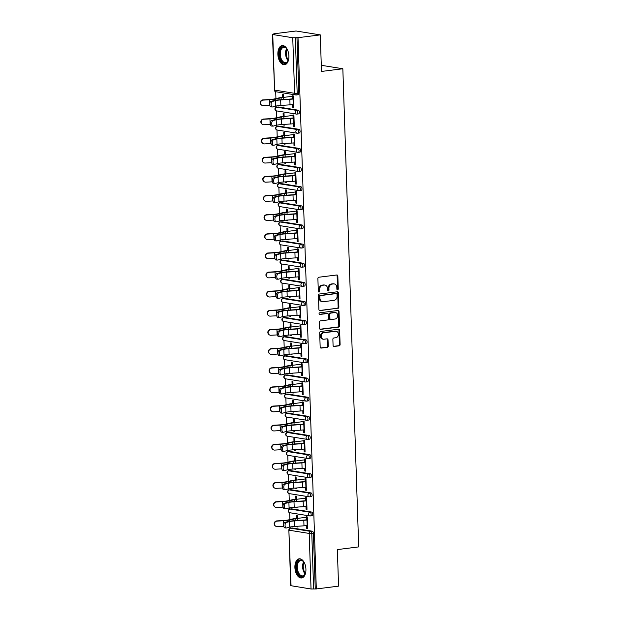 <?xml version="1.0" encoding="UTF-8"?>
<svg xmlns="http://www.w3.org/2000/svg" width="620" height="620" viewBox="0 0 620 620"><rect width="100%" height="100%" fill="white"/><g stroke="black" fill="none" stroke-linecap="round" stroke-linejoin="round"><path stroke-width="0.93" d="M337.59 289.78A0.853 0.698 99.1 0 0 338.264 288.85L337.838 276.055A1.217 0.992 99.1 0 0 336.8 274.978L318.843 277.233A1.217 0.992 99.1 0 0 317.889 278.566L318.308 291.353A0.853 0.698 99.1 0 0 319.703 291.183L319.649 289.524A3.89 3.177 99.1 0 1 322.718 285.27L324.214 285.084A3.89 3.177 99.1 0 1 324.958 285.091A3.89 3.177 99.1 0 1 327.531 288.533L327.585 290.191A0.853 0.698 99.1 0 0 328.988 290.013L328.925 288.362A3.89 3.177 99.1 0 1 331.995 284.107L333.49 283.913A3.89 3.177 99.1 0 1 334.234 283.929A3.89 3.177 99.1 0 1 336.807 287.37L336.862 289.021A0.853 0.698 99.1 0 0 337.59 289.78M337.094 289.602A0.853 0.698 99.1 0 0 337.551 288.734L337.133 275.939A1.217 0.992 99.1 0 0 336.652 274.993M318.541 291.935A0.853 0.698 99.1 0 0 318.998 291.067L318.944 289.416L319.649 289.524M327.817 290.764A0.853 0.698 99.1 0 0 328.274 289.904L328.22 288.246L328.925 288.362M305.923 569.269A9.657 5.433 -97.2 0 0 299.204 558.798A9.657 5.433 -97.2 0 0 294.895 567.501A9.657 5.433 -97.2 0 0 301.615 577.972A9.657 5.433 -97.2 0 0 305.923 569.269M288.897 56.032A9.657 5.433 -97.2 0 0 282.178 45.57A9.657 5.433 -97.2 0 0 277.869 54.265A9.657 5.433 -97.2 0 0 284.588 64.736A9.657 5.433 -97.2 0 0 288.897 56.032M333.072 345.387A1.217 0.992 99.1 0 0 334.11 346.471L339.148 345.836A1.217 0.992 99.1 0 0 340.109 344.503L339.636 330.297A1.217 0.992 99.1 0 0 338.597 329.22L320.641 331.475A1.217 0.992 99.1 0 0 319.688 332.808L320.16 347.014A1.217 0.992 99.1 0 0 321.191 348.091L327.283 347.324A1.217 0.992 99.1 0 0 328.236 345.999L328.034 339.915A1.217 0.992 99.1 0 0 326.996 338.838L323.981 339.217A3.255 2.651 99.1 0 1 323.361 339.21A3.255 2.651 99.1 0 1 321.214 335.955A3.255 2.651 99.1 0 1 323.764 332.777L335.591 331.289A3.255 2.651 99.1 0 1 336.211 331.297A3.255 2.651 99.1 0 1 338.357 334.552A3.255 2.651 99.1 0 1 335.8 337.729L333.831 337.978A1.217 0.992 99.1 0 0 332.87 339.31L333.072 345.387M272.754 34.534L274.598 90.102L294.593 93.31L292.749 37.743L272.754 34.534L274.846 33.968L273.784 33.798L296.042 31L320.276 34.883L321.493 71.44L342.837 68.75L358.693 546.902L337.35 549.591L338.567 586.14L316.308 588.946L298.019 37.681L295.337 37.719L297.181 93.287L298.809 93.078L296.964 37.51M320.276 34.883L298.019 37.681M337.908 308.388A1.217 0.992 99.1 0 0 338.869 307.055L338.396 292.849A1.217 0.992 99.1 0 0 337.358 291.772L319.401 294.027A1.217 0.992 99.1 0 0 318.44 295.36L318.913 309.566A1.217 0.992 99.1 0 0 319.951 310.643L337.203 308.272A1.217 0.992 99.1 0 0 338.156 306.947L337.691 292.741A1.217 0.992 99.1 0 0 337.21 291.788M339.016 311.573L339.489 325.779A1.217 0.992 99.1 0 1 338.528 327.112L320.571 329.367A1.217 0.992 99.1 0 1 319.533 328.29L319.331 322.214A1.217 0.992 99.1 0 1 320.292 320.881L327.577 319.966A1.217 0.992 99.1 0 0 328.53 318.634L328.399 314.603A1.217 0.992 99.1 0 0 327.36 313.526L319.781 314.479A0.853 0.698 99.1 0 1 319.726 312.79L337.978 310.496A1.217 0.992 99.1 0 1 339.016 311.573L338.311 311.457L338.784 325.671L339.489 325.779M342.837 68.75L321.284 65.302M292.749 37.743L295.337 37.719M316.308 588.946L311.038 589L290.71 585.668L288.866 530.1L291.044 585.799M290.183 528.255L290.144 527.015M289.897 519.576L289.672 512.709M289.548 509.121L289.509 507.881M289.261 500.441L289.036 493.574M288.92 489.986L288.874 488.746M288.626 481.306L288.401 474.439M288.285 470.851L288.238 469.611M287.998 462.171L287.765 455.305M287.649 451.716L287.603 450.476M287.362 443.029L287.13 436.17M287.013 432.582L286.975 431.342M286.727 423.894L286.494 417.035M286.378 413.439L286.339 412.199M286.091 404.759L285.859 397.893M285.743 394.304L285.704 393.065M285.456 385.625L285.223 378.758M285.107 375.17L285.068 373.93M284.82 366.49L284.596 359.623M284.471 356.035L284.433 354.795M284.185 347.355L283.96 340.488M283.836 336.9L283.797 335.66M283.549 328.22L283.325 321.354M283.201 317.765L283.162 316.526M282.914 309.078L282.689 302.219M282.565 298.631L282.526 297.391M282.278 289.943L282.053 283.084M281.937 279.488L281.891 278.248M281.643 270.808L281.418 263.942M281.302 260.353L281.255 259.113M281.015 251.674L280.783 244.807M280.666 241.219L280.62 239.979M280.38 232.539L280.147 225.672M280.031 222.084L279.992 220.844M279.744 213.404L279.512 206.537M279.395 202.949L279.356 201.709M279.108 194.269L278.876 187.403M278.76 183.815L278.721 182.575M278.473 175.127L278.24 168.268M278.124 164.68L278.086 163.44M277.838 155.992L277.613 149.133M277.489 145.537L277.45 144.297M277.202 136.857L276.977 129.991M276.853 126.403L276.815 125.163M276.567 117.723L276.342 110.856M276.218 107.268L276.179 106.028M275.931 98.588L275.706 91.721M282.565 97.263L282.464 94.186L283.387 94.333L283.487 97.41M292.469 99.084L292.361 95.767L293.276 95.914L293.663 107.57L292.741 107.423L293.655 107.307M282.836 105.315L282.852 105.834L283.758 105.725M282.852 105.834L283.766 105.981L283.743 105.253M292.648 104.602L292.741 107.423M291.315 508.896A1.86 1.046 82.8 0 1 291.478 508.85A1.86 1.046 82.8 0 1 291.648 508.857L311.651 512.058A1.86 1.046 82.8 0 1 312.774 514.073A1.86 1.046 82.8 0 1 311.945 515.747A1.86 1.046 82.8 0 1 311.775 515.739M291.95 528.031A1.86 1.046 82.8 0 1 292.113 527.992A1.86 1.046 82.8 0 1 292.284 527.992L312.286 531.193A1.86 1.046 82.8 0 1 313.402 533.208L311.783 533.409L313.619 588.977M315.247 588.775L313.402 533.208M298.809 93.078A1.86 1.046 82.8 0 1 297.98 94.752A1.86 1.046 82.8 0 1 297.809 94.752M296.166 507.168L296.182 507.687L297.104 507.834L297.073 507.106M296.817 499.263L296.716 496.186L295.794 496.039L295.895 499.115M305.8 500.937L305.691 497.62L306.606 497.767L306.993 509.423L306.079 509.276L306.985 509.16M305.978 506.455L306.079 509.276M290.044 470.627A1.86 1.046 82.8 0 1 290.214 470.58A1.86 1.046 82.8 0 1 290.385 470.588L310.38 473.789A1.86 1.046 82.8 0 1 311.504 475.796A1.86 1.046 82.8 0 1 310.674 477.47A1.86 1.046 82.8 0 1 310.504 477.47M294.895 468.898L294.911 469.418L295.833 469.565L295.81 468.836M295.546 460.993L295.446 457.917L294.523 457.769L294.624 460.846M304.529 462.667L304.42 459.35L305.335 459.498L305.722 471.154L304.808 471.006L305.714 470.89M304.714 468.185L304.808 471.006M288.781 432.357A1.86 1.046 82.8 0 1 288.943 432.311A1.86 1.046 82.8 0 1 289.114 432.311L309.109 435.519A1.86 1.046 82.8 0 1 310.233 437.526A1.86 1.046 82.8 0 1 309.403 439.2A1.86 1.046 82.8 0 1 309.233 439.2M293.624 430.629L293.64 431.148L294.562 431.295L294.539 430.567M294.275 422.716L294.175 419.639L293.252 419.492L293.361 422.569M303.257 424.39L303.149 421.081L304.071 421.228L304.451 432.876L303.537 432.729L304.443 432.621M303.444 429.916L303.537 432.729M287.51 394.08A1.86 1.046 82.8 0 1 287.672 394.041A1.86 1.046 82.8 0 1 287.843 394.041L307.838 397.242A1.86 1.046 82.8 0 1 308.962 399.257A1.86 1.046 82.8 0 1 308.132 400.931A1.86 1.046 82.8 0 1 307.962 400.923M292.353 392.351L292.377 392.879L293.291 393.026L293.268 392.297M293.004 384.447L292.904 381.37L291.989 381.222L292.09 384.299M301.987 386.121L301.878 382.803L302.8 382.951L303.188 394.607L302.265 394.46L303.172 394.343M302.173 391.638L302.265 394.46M286.238 355.81A1.86 1.046 82.8 0 1 286.401 355.764A1.86 1.046 82.8 0 1 286.572 355.772L306.575 358.972A1.86 1.046 82.8 0 1 307.69 360.979A1.86 1.046 82.8 0 1 306.861 362.654A1.86 1.046 82.8 0 1 306.691 362.654M291.082 354.082L291.106 354.601L292.02 354.749L291.997 354.02M291.741 346.177L291.632 343.1L290.718 342.953L290.819 346.03M300.723 347.851L300.607 344.534L301.529 344.681L301.917 356.337L300.995 356.19L301.909 356.074M300.901 353.369L300.995 356.19M284.967 317.541A1.86 1.046 82.8 0 1 285.13 317.494A1.86 1.046 82.8 0 1 285.301 317.494L305.303 320.703A1.86 1.046 82.8 0 1 306.42 322.71A1.86 1.046 82.8 0 1 305.598 324.384A1.86 1.046 82.8 0 1 305.428 324.384M289.819 315.812L289.835 316.332L290.749 316.479L290.726 315.751M290.47 307.9L290.369 304.823L289.447 304.676L289.548 307.753M299.452 309.582L299.344 306.264L300.258 306.412L300.646 318.068L299.724 317.921L300.638 317.804M299.631 315.099L299.724 317.921M283.697 279.271A1.86 1.046 82.8 0 1 283.859 279.225A1.86 1.046 82.8 0 1 284.038 279.225L304.033 282.433A1.86 1.046 82.8 0 1 305.156 284.44A1.86 1.046 82.8 0 1 304.327 286.115A1.86 1.046 82.8 0 1 304.156 286.107M288.548 277.543L288.563 278.062L289.486 278.21L289.455 277.481M289.199 269.63L289.098 266.553L288.176 266.406L288.277 269.483M298.181 271.304L298.073 267.995L298.987 268.142L299.375 279.791L298.46 279.643L299.367 279.535M298.367 276.83L298.46 279.643M282.425 240.994A1.86 1.046 82.8 0 1 282.596 240.947A1.86 1.046 82.8 0 1 282.767 240.955L302.762 244.156A1.86 1.046 82.8 0 1 303.885 246.171A1.86 1.046 82.8 0 1 303.056 247.845A1.86 1.046 82.8 0 1 302.885 247.837M287.277 239.266L287.293 239.785L288.215 239.932L288.192 239.204M287.928 231.361L287.827 228.284L286.905 228.137L287.013 231.213M296.91 233.035L296.802 229.718L297.716 229.865L298.104 241.521L297.189 241.374L298.096 241.258M297.096 238.553L297.189 241.374M281.162 202.725A1.86 1.046 82.8 0 1 281.325 202.678A1.86 1.046 82.8 0 1 281.496 202.686L301.49 205.887A1.86 1.046 82.8 0 1 302.614 207.894A1.86 1.046 82.8 0 1 301.785 209.568A1.86 1.046 82.8 0 1 301.615 209.568M286.006 200.996L286.022 201.516L286.944 201.663L286.921 200.934M286.657 193.091L286.556 190.014L285.642 189.867L285.743 192.944M295.639 194.765L295.531 191.448L296.453 191.596L296.841 203.251L295.918 203.104L296.825 202.988M295.825 200.283L295.918 203.104M279.891 164.455A1.86 1.046 82.8 0 1 280.054 164.409A1.86 1.046 82.8 0 1 280.224 164.409L300.227 167.617A1.86 1.046 82.8 0 1 301.343 169.624A1.86 1.046 82.8 0 1 300.514 171.298A1.86 1.046 82.8 0 1 300.344 171.298M284.735 162.727L284.758 163.246L285.673 163.393L285.649 162.665M285.386 154.814L285.285 151.737L284.371 151.59L284.471 154.667M294.368 156.488L294.26 153.179L295.182 153.326L295.57 164.974L294.647 164.827L295.562 164.719M294.554 162.014L294.647 164.827M278.62 126.178A1.86 1.046 82.8 0 1 278.783 126.139A1.86 1.046 82.8 0 1 278.954 126.139L298.956 129.34A1.86 1.046 82.8 0 1 300.072 131.355A1.86 1.046 82.8 0 1 299.243 133.029A1.86 1.046 82.8 0 1 299.072 133.021M283.472 124.45L283.487 124.977L284.402 125.124L284.379 124.395M284.123 116.544L284.014 113.468L283.1 113.32L283.201 116.397M293.105 118.218L292.989 114.901L293.911 115.049L294.298 126.705L293.376 126.558L294.291 126.441M293.283 123.737L293.376 126.558M277.985 107.043A1.86 1.046 82.8 0 1 278.147 106.997A1.86 1.046 82.8 0 1 278.318 107.004L298.321 110.205A1.86 1.046 82.8 0 1 299.437 112.22A1.86 1.046 82.8 0 1 298.615 113.894A1.86 1.046 82.8 0 1 298.445 113.886M293.74 137.353L293.624 134.044L294.547 134.191L294.934 145.84L294.012 145.692L294.926 145.584M293.919 142.879L294.012 145.692M284.099 143.592L284.123 144.111L285.037 144.258L285.014 143.53M284.758 135.679L284.65 132.602L283.735 132.455L283.836 135.532M279.256 145.32A1.86 1.046 82.8 0 1 279.419 145.274A1.86 1.046 82.8 0 1 279.589 145.274L299.592 148.482A1.86 1.046 82.8 0 1 300.708 150.49A1.86 1.046 82.8 0 1 299.879 152.163A1.86 1.046 82.8 0 1 299.708 152.156M295.004 175.631L294.895 172.314L295.817 172.461L296.205 184.117L295.283 183.97L296.19 183.853M295.19 181.149L295.283 183.97M285.371 181.862L285.394 182.381L286.308 182.528L286.285 181.8M286.022 173.949L285.921 170.872L285.006 170.725L285.107 173.802M280.527 183.59A1.86 1.046 82.8 0 1 280.69 183.543A1.86 1.046 82.8 0 1 280.86 183.543L300.855 186.752A1.86 1.046 82.8 0 1 301.979 188.759A1.86 1.046 82.8 0 1 301.149 190.433A1.86 1.046 82.8 0 1 300.979 190.433M296.275 213.9L296.166 210.583L297.089 210.73L297.468 222.386L296.554 222.239L297.461 222.123M296.461 219.418L296.554 222.239M286.642 220.131L286.657 220.65L287.579 220.797L287.556 220.069M287.293 212.226L287.192 209.149L286.269 209.002L286.378 212.079M281.798 221.859A1.86 1.046 82.8 0 1 281.961 221.813A1.86 1.046 82.8 0 1 282.131 221.821L302.126 225.021A1.86 1.046 82.8 0 1 303.25 227.029A1.86 1.046 82.8 0 1 302.421 228.703A1.86 1.046 82.8 0 1 302.25 228.703M297.546 252.169L297.437 248.853L298.352 249L298.739 260.656L297.825 260.508L298.731 260.392M297.732 257.688L297.825 260.508M287.913 258.401L287.928 258.928L288.85 259.075L288.827 258.346M288.563 250.496L288.463 247.419L287.541 247.272L287.641 250.348M283.061 260.129A1.86 1.046 82.8 0 1 283.231 260.09A1.86 1.046 82.8 0 1 283.402 260.09L303.397 263.291A1.86 1.046 82.8 0 1 304.521 265.306A1.86 1.046 82.8 0 1 303.692 266.98A1.86 1.046 82.8 0 1 303.521 266.972M298.817 290.439L298.708 287.13L299.623 287.277L300.01 298.925L299.096 298.778L300.003 298.67M298.995 295.965L299.096 298.778M289.183 296.678L289.199 297.197L290.121 297.344L290.09 296.616M289.835 288.765L289.734 285.688L288.812 285.541L288.912 288.618M284.332 298.406A1.86 1.046 82.8 0 1 284.495 298.36A1.86 1.046 82.8 0 1 284.665 298.36L304.668 301.568A1.86 1.046 82.8 0 1 305.792 303.575A1.86 1.046 82.8 0 1 304.963 305.249A1.86 1.046 82.8 0 1 304.792 305.249M300.088 328.716L299.971 325.399L300.894 325.547L301.281 337.203L300.359 337.055L301.274 336.939M300.266 334.234L300.359 337.055M290.454 334.947L290.47 335.466L291.385 335.614L291.361 334.885M291.106 327.042L290.997 323.966L290.083 323.818L290.183 326.895M285.603 336.675A1.86 1.046 82.8 0 1 285.766 336.629A1.86 1.046 82.8 0 1 285.936 336.637L305.939 339.838A1.86 1.046 82.8 0 1 307.055 341.845A1.86 1.046 82.8 0 1 306.226 343.519A1.86 1.046 82.8 0 1 306.055 343.519M301.351 366.986L301.243 363.669L302.165 363.816L302.552 375.472L301.63 375.325L302.545 375.209M301.537 372.504L301.63 375.325M291.718 373.217L291.741 373.736L292.656 373.883L292.632 373.155M292.369 365.312L292.268 362.235L291.353 362.088L291.454 365.165M286.874 374.945A1.86 1.046 82.8 0 1 287.037 374.899A1.86 1.046 82.8 0 1 287.207 374.906L307.21 378.107A1.86 1.046 82.8 0 1 308.326 380.122A1.86 1.046 82.8 0 1 307.497 381.796A1.86 1.046 82.8 0 1 307.326 381.788M302.622 405.255L302.513 401.946L303.436 402.093L303.823 413.742L302.901 413.594L303.808 413.486M302.808 410.781L302.901 413.594M292.989 411.494L293.004 412.013L293.926 412.161L293.903 411.432M293.64 403.581L293.539 400.505L292.625 400.357L292.725 403.434M288.145 413.222A1.86 1.046 82.8 0 1 288.308 413.176A1.86 1.046 82.8 0 1 288.478 413.176L308.473 416.384A1.86 1.046 82.8 0 1 309.597 418.392A1.86 1.046 82.8 0 1 308.768 420.065A1.86 1.046 82.8 0 1 308.597 420.058M303.893 443.532L303.785 440.216L304.699 440.363L305.087 452.019L304.172 451.871L305.079 451.755M304.079 449.05L304.172 451.871M294.26 449.764L294.275 450.283L295.197 450.43L295.174 449.702M294.911 441.851L294.81 438.774L293.888 438.627L293.996 441.704M289.408 451.492A1.86 1.046 82.8 0 1 289.579 451.445A1.86 1.046 82.8 0 1 289.749 451.445L309.744 454.654A1.86 1.046 82.8 0 1 310.868 456.661A1.86 1.046 82.8 0 1 310.039 458.335A1.86 1.046 82.8 0 1 309.868 458.335M305.164 481.802L305.055 478.485L305.97 478.632L306.358 490.288L305.443 490.141L306.35 490.025M305.35 487.32L305.443 490.141M295.531 488.033L295.546 488.552L296.469 488.7L296.438 487.971M296.182 480.128L296.081 477.051L295.159 476.904L295.26 479.981M290.679 489.761A1.86 1.046 82.8 0 1 290.842 489.715A1.86 1.046 82.8 0 1 291.02 489.722L311.015 492.923A1.86 1.046 82.8 0 1 312.139 494.93A1.86 1.046 82.8 0 1 311.31 496.604A1.86 1.046 82.8 0 1 311.139 496.604M306.435 520.072L306.327 516.762L307.241 516.902L307.629 528.558L306.706 528.411L307.621 528.294M306.613 525.589L306.706 528.411M296.802 526.303L296.817 526.829L297.732 526.977L297.709 526.248M297.453 518.398L297.352 515.321L296.43 515.173L296.531 518.25M283.487 124.977L284.394 124.86M284.123 144.111L285.029 143.995M284.758 163.246L285.665 163.13M285.394 182.381L286.3 182.264M286.022 201.516L286.936 201.399M286.657 220.65L287.572 220.542M287.293 239.785L288.207 239.677M287.928 258.928L288.842 258.811M288.563 278.062L289.47 277.946M289.199 297.197L290.106 297.081M289.835 316.332L290.741 316.216M290.47 335.466L291.377 335.35M291.106 354.601L292.012 354.493M291.741 373.736L292.648 373.628M292.377 392.879L293.283 392.762M293.004 412.013L293.919 411.897M293.64 431.148L294.554 431.032M294.275 450.283L295.19 450.167M294.911 469.418L295.825 469.301M295.546 488.552L296.453 488.444M296.182 507.687L297.089 507.579M296.817 526.829L297.724 526.713M334.234 283.929L333.529 283.813A3.89 3.177 99.1 0 0 332.785 283.805L333.49 283.913M328.22 288.246A3.89 3.177 99.1 0 1 331.289 283.991L332.785 283.805M324.958 285.091L324.252 284.983A3.89 3.177 99.1 0 0 323.508 284.967L324.214 285.084M318.944 289.416A3.89 3.177 99.1 0 1 322.012 285.161L323.508 284.967M319.393 310.512L337.203 308.272M337.04 294.353A0.853 0.698 99.1 0 0 336.319 293.593L320.555 295.577A0.853 0.698 99.1 0 0 319.881 296.507L319.943 298.259A3.89 3.177 99.1 0 0 322.516 301.692A3.89 3.177 99.1 0 0 323.26 301.708L334.033 300.351A3.89 3.177 99.1 0 0 337.102 296.096L337.04 294.353M335.924 293.531A0.853 0.698 99.1 0 0 335.606 293.485L336.319 293.593M322.516 301.692L321.811 301.584A3.89 3.177 99.1 0 1 319.238 298.142L319.176 296.399A0.853 0.698 99.1 0 1 319.85 295.469L335.606 293.485M320.013 329.236L337.822 326.996A1.217 0.992 99.1 0 0 338.784 325.671M327.104 313.48A1.217 0.992 99.1 0 0 326.655 313.41L319.315 314.332M335.133 319.013A3.255 2.651 99.1 0 0 337.683 315.836A3.255 2.651 99.1 0 0 335.536 312.581A3.255 2.651 99.1 0 0 334.916 312.573L330.755 313.1A1.217 0.992 99.1 0 0 329.794 314.425L329.925 318.463A1.217 0.992 99.1 0 0 330.964 319.54L335.133 319.013M335.536 312.581L334.831 312.472A3.255 2.651 99.1 0 0 334.211 312.457L334.916 312.573M330.731 319.533L330.026 319.424A1.217 0.992 99.1 0 1 329.22 318.347L329.088 314.317A1.217 0.992 99.1 0 1 330.042 312.984L334.211 312.457M338.311 311.457A1.217 0.992 99.1 0 0 337.83 310.512M336.211 331.297L335.505 331.188A3.255 2.651 99.1 0 0 334.878 331.173L335.591 331.289M323.361 339.21L322.656 339.094A3.255 2.651 99.1 0 1 320.501 335.839A3.255 2.651 99.1 0 1 323.059 332.661L334.878 331.173M320.633 347.96L326.57 347.216A1.217 0.992 99.1 0 0 327.531 345.882L327.329 339.806A1.217 0.992 99.1 0 0 326.849 338.861M333.552 346.34L338.442 345.72A1.217 0.992 99.1 0 0 339.404 344.394L338.931 330.181A1.217 0.992 99.1 0 0 338.45 329.236M291.547 96.394L283.216 97.441A8.3 1.108 -1.9 0 0 281.131 97.79L275.745 99.006A9.905 1.325 178.1 0 1 273.257 99.425A9.905 1.325 178.1 0 1 269.312 99.766L263.136 100.115A2.79 2.72 126.3 0 0 261.586 105.121L261.307 104.919A2.79 2.72 -53.7 0 1 262.865 99.913L269.034 99.564A8.3 1.108 -1.9 0 0 272.343 99.278A8.3 1.108 -1.9 0 0 274.42 98.929L279.806 97.712A9.905 1.325 178.1 0 1 282.294 97.294L283.479 97.146M269.785 105.268A9.905 1.325 178.1 0 1 269.499 105.292L263.322 105.633A2.79 2.72 126.3 0 1 261.586 105.121M271.204 106.896A2.79 1.403 -87.4 0 1 270.979 106.919A2.79 1.403 -87.4 0 1 269.7 104.292A2.79 1.403 -87.4 0 1 271.017 101.378L272.405 101.44A2.79 1.403 92.6 0 0 271.087 104.354A2.79 1.403 92.6 0 0 272.374 106.981A2.79 1.403 92.6 0 0 272.591 106.958L275.753 106.129A8.3 1.108 178.1 0 1 278.178 105.702A8.3 1.108 178.1 0 1 280.86 105.447L290.021 104.834A9.905 1.325 -1.9 0 0 293.221 104.54L293.562 104.493M272.405 101.44L275.567 100.611A8.3 1.108 178.1 0 1 277.993 100.184A8.3 1.108 178.1 0 1 280.674 99.928L289.835 99.316A9.905 1.325 -1.9 0 0 293.035 99.014L293.376 98.975M292.462 98.828L292.113 98.867A8.3 1.108 178.1 0 1 289.439 99.123L280.279 99.735A9.905 1.325 -1.9 0 0 277.078 100.037A9.905 1.325 -1.9 0 0 274.179 100.549L271.017 101.378M288.781 58.559A8.362 4.696 82.8 0 1 288.13 60.737A8.362 4.696 82.8 0 1 282.906 62.635A8.362 4.696 82.8 0 1 279.426 54.281A8.362 4.696 82.8 0 1 281.697 47.391A8.362 4.696 82.8 0 1 286.603 48.569A8.362 4.696 82.8 0 1 287.765 50.507M286.765 48.786A7.742 4.348 -97.2 0 0 283.735 47.306A7.742 4.348 -97.2 0 0 280.287 54.281A7.742 4.348 -97.2 0 0 285.673 62.666A7.742 4.348 -97.2 0 0 288.238 60.481M282.821 45.555A9.595 5.394 -97.2 0 0 278.721 54.173A9.595 5.394 -97.2 0 0 285.216 64.589M305.807 571.795A8.362 4.696 82.8 0 1 305.156 573.965A8.362 4.696 82.8 0 1 299.072 575.073A8.362 4.696 82.8 0 1 296.957 563.479A8.362 4.696 82.8 0 1 303.366 561.495A8.362 4.696 82.8 0 1 303.622 561.798A8.362 4.696 82.8 0 1 304.792 563.743M303.792 562.014A7.742 4.348 -97.2 0 0 303.715 561.929A7.742 4.348 -97.2 0 0 300.762 560.542A7.742 4.348 -97.2 0 0 297.337 566.145A7.742 4.348 -97.2 0 0 299.739 574.507A7.742 4.348 -97.2 0 0 302.7 575.895A7.742 4.348 -97.2 0 0 305.265 573.717M299.847 558.79A9.595 5.394 -97.2 0 0 295.763 565.866A9.595 5.394 -97.2 0 0 298.755 576.073A9.595 5.394 -97.2 0 0 302.242 577.825M292.183 115.529L283.851 116.575A8.3 1.108 -1.9 0 0 281.767 116.924L276.38 118.141A9.905 1.325 178.1 0 1 273.893 118.559A9.905 1.325 178.1 0 1 269.948 118.908L263.771 119.249A2.79 2.72 126.3 0 0 262.214 124.256L261.942 124.054A2.79 2.72 -53.7 0 1 263.5 119.048L269.669 118.699A8.3 1.108 -1.9 0 0 272.978 118.412A8.3 1.108 -1.9 0 0 275.055 118.064L280.442 116.847A9.905 1.325 178.1 0 1 282.929 116.428L284.107 116.281M270.421 124.411A9.905 1.325 178.1 0 1 270.126 124.426L263.957 124.767A2.79 2.72 126.3 0 1 262.214 124.256M292.818 134.664L284.479 135.718A8.3 1.108 -1.9 0 0 282.402 136.059L277.016 137.276A9.905 1.325 178.1 0 1 274.528 137.694A9.905 1.325 178.1 0 1 270.584 138.043L264.407 138.384A2.79 2.72 126.3 0 0 262.849 143.391L262.578 143.189A2.79 2.72 -53.7 0 1 264.135 138.183L270.304 137.834A8.3 1.108 -1.9 0 0 273.606 137.547A8.3 1.108 -1.9 0 0 275.691 137.198L281.077 135.982A9.905 1.325 178.1 0 1 283.565 135.571L284.743 135.416M271.056 143.546A9.905 1.325 178.1 0 1 270.762 143.561L264.593 143.91A2.79 2.72 126.3 0 1 262.849 143.391M293.454 153.799L285.115 154.853A8.3 1.108 -1.9 0 0 283.038 155.194L277.651 156.418A9.905 1.325 178.1 0 1 275.164 156.829A9.905 1.325 178.1 0 1 271.219 157.178L265.042 157.519A2.79 2.72 126.3 0 0 263.485 162.525L263.213 162.324A2.79 2.72 -53.7 0 1 264.763 157.317L270.94 156.976A8.3 1.108 -1.9 0 0 274.242 156.682A8.3 1.108 -1.9 0 0 276.326 156.333L281.713 155.116A9.905 1.325 178.1 0 1 284.2 154.706L285.378 154.55M271.692 162.68A9.905 1.325 178.1 0 1 271.397 162.696L265.228 163.044A2.79 2.72 126.3 0 1 263.485 162.525M294.089 172.933L285.75 173.988A8.3 1.108 -1.9 0 0 283.673 174.336L278.287 175.553A9.905 1.325 178.1 0 1 275.799 175.964A9.905 1.325 178.1 0 1 271.854 176.312L265.678 176.661A2.79 2.72 126.3 0 0 264.12 181.668L263.841 181.458A2.79 2.72 -53.7 0 1 265.399 176.452L271.576 176.111A8.3 1.108 -1.9 0 0 274.877 175.817A8.3 1.108 -1.9 0 0 276.962 175.468L282.348 174.251A9.905 1.325 178.1 0 1 284.836 173.84L286.014 173.693M272.327 181.815A9.905 1.325 178.1 0 1 272.033 181.831L265.864 182.179A2.79 2.72 126.3 0 1 264.12 181.668M294.725 192.076L286.386 193.122A8.3 1.108 -1.9 0 0 284.301 193.471L278.923 194.688A9.905 1.325 178.1 0 1 276.435 195.099A9.905 1.325 178.1 0 1 272.482 195.447L266.313 195.796A2.79 2.72 126.3 0 0 264.755 200.803L264.476 200.593A2.79 2.72 -53.7 0 1 266.034 195.587L272.211 195.246A8.3 1.108 -1.9 0 0 275.512 194.951A8.3 1.108 -1.9 0 0 277.597 194.61L282.983 193.386A9.905 1.325 178.1 0 1 285.471 192.975L286.649 192.828M272.963 200.95A9.905 1.325 178.1 0 1 272.668 200.965L266.499 201.314A2.79 2.72 126.3 0 1 264.755 200.803M271.831 126.031A2.79 1.403 -87.4 0 1 271.614 126.054A2.79 1.403 -87.4 0 1 270.336 123.426A2.79 1.403 -87.4 0 1 271.653 120.513L273.04 120.575A2.79 1.403 92.6 0 0 271.723 123.489A2.79 1.403 92.6 0 0 273.002 126.124A2.79 1.403 92.6 0 0 273.226 126.093L276.388 125.271A8.3 1.108 178.1 0 1 278.814 124.837A8.3 1.108 178.1 0 1 281.496 124.581L290.656 123.969A9.905 1.325 -1.9 0 0 293.857 123.675L294.198 123.628M273.04 120.575L276.202 119.745A8.3 1.108 178.1 0 1 278.628 119.319A8.3 1.108 178.1 0 1 281.31 119.063L290.47 118.451A9.905 1.325 -1.9 0 0 293.671 118.149L294.012 118.11M293.097 117.963L292.749 118.001A8.3 1.108 178.1 0 1 290.075 118.257L280.906 118.87A9.905 1.325 -1.9 0 0 277.706 119.172A9.905 1.325 -1.9 0 0 274.815 119.683L271.653 120.513M272.467 145.165A2.79 1.403 -87.4 0 1 272.25 145.189A2.79 1.403 -87.4 0 1 270.971 142.561A2.79 1.403 -87.4 0 1 272.288 139.647L273.676 139.709A2.79 1.403 92.6 0 0 272.358 142.623A2.79 1.403 92.6 0 0 273.637 145.258A2.79 1.403 92.6 0 0 273.862 145.235L277.024 144.406A8.3 1.108 178.1 0 1 279.45 143.972A8.3 1.108 178.1 0 1 282.123 143.724L291.292 143.112A9.905 1.325 -1.9 0 0 294.485 142.809L294.833 142.763M273.676 139.709L276.838 138.88A8.3 1.108 178.1 0 1 279.263 138.454A8.3 1.108 178.1 0 1 281.945 138.198L291.106 137.586A9.905 1.325 -1.9 0 0 294.306 137.291L294.647 137.245M293.725 137.097L293.384 137.144A8.3 1.108 178.1 0 1 290.703 137.392L281.542 138.004A9.905 1.325 -1.9 0 0 278.341 138.306A9.905 1.325 -1.9 0 0 275.451 138.818L272.288 139.647M273.102 164.308A2.79 1.403 -87.4 0 1 272.885 164.331A2.79 1.403 -87.4 0 1 271.606 161.696A2.79 1.403 -87.4 0 1 272.924 158.782L274.311 158.844A2.79 1.403 92.6 0 0 272.994 161.758A2.79 1.403 92.6 0 0 274.272 164.393A2.79 1.403 92.6 0 0 274.497 164.37L277.651 163.541A8.3 1.108 178.1 0 1 280.077 163.107A8.3 1.108 178.1 0 1 282.759 162.858L291.919 162.246A9.905 1.325 -1.9 0 0 295.12 161.944L295.469 161.898M274.311 158.844L277.473 158.023A8.3 1.108 178.1 0 1 279.899 157.589A8.3 1.108 178.1 0 1 282.581 157.341L291.741 156.721A9.905 1.325 -1.9 0 0 294.942 156.426L295.283 156.38M294.361 156.232L294.019 156.279A8.3 1.108 178.1 0 1 291.338 156.527L282.178 157.139A9.905 1.325 -1.9 0 0 278.977 157.441A9.905 1.325 -1.9 0 0 276.086 157.953L272.924 158.782M273.738 183.442A2.79 1.403 -87.4 0 1 273.521 183.466A2.79 1.403 -87.4 0 1 272.242 180.831A2.79 1.403 -87.4 0 1 273.56 177.917L274.947 177.987A2.79 1.403 92.6 0 0 273.629 180.893A2.79 1.403 92.6 0 0 274.908 183.528A2.79 1.403 92.6 0 0 275.125 183.505L278.287 182.675A8.3 1.108 178.1 0 1 280.713 182.241A8.3 1.108 178.1 0 1 283.394 181.993L292.555 181.381A9.905 1.325 -1.9 0 0 295.755 181.079L296.096 181.04M274.947 177.987L278.109 177.157A8.3 1.108 178.1 0 1 280.535 176.723A8.3 1.108 178.1 0 1 283.216 176.475L292.377 175.863A9.905 1.325 -1.9 0 0 295.577 175.561L295.918 175.514M294.996 175.367L294.655 175.413A8.3 1.108 178.1 0 1 291.974 175.661L282.813 176.274A9.905 1.325 -1.9 0 0 279.612 176.576A9.905 1.325 -1.9 0 0 276.714 177.095L273.56 177.917M274.373 202.577A2.79 1.403 -87.4 0 1 274.156 202.601A2.79 1.403 -87.4 0 1 272.877 199.965A2.79 1.403 -87.4 0 1 274.187 197.059L275.582 197.121A2.79 1.403 92.6 0 0 274.265 200.035A2.79 1.403 92.6 0 0 275.544 202.662A2.79 1.403 92.6 0 0 275.76 202.639L278.923 201.81A8.3 1.108 178.1 0 1 281.348 201.384A8.3 1.108 178.1 0 1 284.03 201.128L293.19 200.516A9.905 1.325 -1.9 0 0 296.391 200.213L296.732 200.175M275.582 197.121L278.744 196.292A8.3 1.108 178.1 0 1 281.17 195.858A8.3 1.108 178.1 0 1 283.851 195.61L293.012 194.998A9.905 1.325 -1.9 0 0 296.213 194.696L296.554 194.649M295.632 194.502L295.291 194.548A8.3 1.108 178.1 0 1 292.609 194.796L283.449 195.416A9.905 1.325 -1.9 0 0 280.248 195.711A9.905 1.325 -1.9 0 0 277.349 196.23L274.187 197.059M295.36 211.211L287.021 212.257A8.3 1.108 -1.9 0 0 284.937 212.606L279.55 213.822A9.905 1.325 178.1 0 1 277.07 214.241A9.905 1.325 178.1 0 1 273.118 214.582L266.949 214.931A2.79 2.72 126.3 0 0 265.391 219.937L265.112 219.736A2.79 2.72 -53.7 0 1 266.67 214.729L272.846 214.381A8.3 1.108 -1.9 0 0 276.148 214.094A8.3 1.108 -1.9 0 0 278.233 213.745L283.619 212.528A9.905 1.325 178.1 0 1 286.107 212.11L287.285 211.963M273.598 220.085A9.905 1.325 178.1 0 1 273.304 220.1L267.135 220.449A2.79 2.72 126.3 0 1 265.391 219.937M275.009 221.712A2.79 1.403 -87.4 0 1 274.792 221.735A2.79 1.403 -87.4 0 1 273.513 219.108A2.79 1.403 -87.4 0 1 274.823 216.194L276.218 216.256A2.79 1.403 92.6 0 0 274.9 219.17A2.79 1.403 92.6 0 0 276.179 221.797A2.79 1.403 92.6 0 0 276.396 221.774L279.558 220.945A8.3 1.108 178.1 0 1 281.984 220.519A8.3 1.108 178.1 0 1 284.665 220.263L293.826 219.651A9.905 1.325 -1.9 0 0 297.026 219.348L297.368 219.31M276.218 216.256L279.38 215.427A8.3 1.108 178.1 0 1 281.805 214.993A8.3 1.108 178.1 0 1 284.479 214.745L293.647 214.133A9.905 1.325 -1.9 0 0 296.841 213.83L297.189 213.792M296.267 213.644L295.926 213.683A8.3 1.108 178.1 0 1 293.245 213.939L284.084 214.551A9.905 1.325 -1.9 0 0 280.883 214.846A9.905 1.325 -1.9 0 0 277.985 215.365L274.823 216.194M295.996 230.346L287.657 231.392A8.3 1.108 -1.9 0 0 285.572 231.74L280.186 232.957A9.905 1.325 178.1 0 1 277.706 233.376A9.905 1.325 178.1 0 1 273.753 233.717L267.584 234.065A2.79 2.72 126.3 0 0 266.026 239.072L265.748 238.871A2.79 2.72 -53.7 0 1 267.305 233.864L273.474 233.515A8.3 1.108 -1.9 0 0 276.784 233.228A8.3 1.108 -1.9 0 0 278.868 232.88L284.255 231.663A9.905 1.325 178.1 0 1 286.735 231.245L287.92 231.097M274.234 239.219A9.905 1.325 178.1 0 1 273.939 239.243L267.762 239.583A2.79 2.72 126.3 0 1 266.026 239.072M275.644 240.847A2.79 1.403 -87.4 0 1 275.427 240.87A2.79 1.403 -87.4 0 1 274.141 238.243A2.79 1.403 -87.4 0 1 275.458 235.329L276.853 235.391A2.79 1.403 92.6 0 0 275.536 238.305A2.79 1.403 92.6 0 0 276.815 240.932A2.79 1.403 92.6 0 0 277.031 240.909L280.194 240.079A8.3 1.108 178.1 0 1 282.619 239.653A8.3 1.108 178.1 0 1 285.301 239.397L294.461 238.785A9.905 1.325 -1.9 0 0 297.662 238.491L298.003 238.444M276.853 235.391L280.007 234.562A8.3 1.108 178.1 0 1 282.433 234.135A8.3 1.108 178.1 0 1 285.115 233.879L294.275 233.267A9.905 1.325 -1.9 0 0 297.476 232.965L297.825 232.926M296.903 232.779L296.562 232.818A8.3 1.108 178.1 0 1 293.88 233.074L284.719 233.686A9.905 1.325 -1.9 0 0 281.519 233.988A9.905 1.325 -1.9 0 0 278.62 234.499L275.458 235.329M296.624 249.48L288.292 250.526A8.3 1.108 -1.9 0 0 286.208 250.875L280.821 252.092A9.905 1.325 178.1 0 1 278.334 252.511A9.905 1.325 178.1 0 1 274.389 252.859L268.22 253.2A2.79 2.72 126.3 0 0 266.662 258.207L266.383 258.005A2.79 2.72 -53.7 0 1 267.941 252.999L274.11 252.65A8.3 1.108 -1.9 0 0 277.419 252.363A8.3 1.108 -1.9 0 0 279.504 252.015L284.89 250.798A9.905 1.325 178.1 0 1 287.37 250.379L288.556 250.232M274.862 258.362A9.905 1.325 178.1 0 1 274.575 258.377L268.398 258.718A2.79 2.72 126.3 0 1 266.662 258.207M276.28 259.981A2.79 1.403 -87.4 0 1 276.063 260.005A2.79 1.403 -87.4 0 1 274.776 257.377A2.79 1.403 -87.4 0 1 276.094 254.463L277.481 254.526A2.79 1.403 92.6 0 0 276.171 257.44A2.79 1.403 92.6 0 0 277.45 260.075A2.79 1.403 92.6 0 0 277.667 260.044L280.829 259.222A8.3 1.108 178.1 0 1 283.255 258.788A8.3 1.108 178.1 0 1 285.936 258.532L295.097 257.92A9.905 1.325 -1.9 0 0 298.298 257.626L298.638 257.579M277.481 254.526L280.643 253.696A8.3 1.108 178.1 0 1 283.069 253.27A8.3 1.108 178.1 0 1 285.75 253.014L294.911 252.402A9.905 1.325 -1.9 0 0 298.112 252.1L298.453 252.061M297.538 251.914L297.197 251.953A8.3 1.108 178.1 0 1 294.515 252.208L285.355 252.821A9.905 1.325 -1.9 0 0 282.154 253.123A9.905 1.325 -1.9 0 0 279.256 253.634L276.094 254.463M297.259 268.615L288.928 269.669A8.3 1.108 -1.9 0 0 286.843 270.01L281.457 271.227A9.905 1.325 178.1 0 1 278.969 271.645A9.905 1.325 178.1 0 1 275.024 271.994L268.855 272.335A2.79 2.72 126.3 0 0 267.298 277.341L267.019 277.14A2.79 2.72 -53.7 0 1 268.576 272.133L274.745 271.785A8.3 1.108 -1.9 0 0 278.054 271.498A8.3 1.108 -1.9 0 0 280.139 271.149L285.518 269.933A9.905 1.325 178.1 0 1 288.005 269.522L289.191 269.367M275.497 277.497A9.905 1.325 178.1 0 1 275.21 277.512L269.034 277.861A2.79 2.72 126.3 0 1 267.298 277.341M276.915 279.116A2.79 1.403 -87.4 0 1 276.69 279.139A2.79 1.403 -87.4 0 1 275.412 276.512A2.79 1.403 -87.4 0 1 276.729 273.598L278.117 273.66A2.79 1.403 92.6 0 0 276.807 276.574A2.79 1.403 92.6 0 0 278.086 279.209A2.79 1.403 92.6 0 0 278.303 279.186L281.464 278.357A8.3 1.108 178.1 0 1 283.89 277.923A8.3 1.108 178.1 0 1 286.572 277.675L295.732 277.062A9.905 1.325 -1.9 0 0 298.933 276.76L299.274 276.714M278.117 273.66L281.279 272.831A8.3 1.108 178.1 0 1 283.704 272.405A8.3 1.108 178.1 0 1 286.386 272.149L295.546 271.537A9.905 1.325 -1.9 0 0 298.747 271.242L299.088 271.196M298.173 271.048L297.833 271.095A8.3 1.108 178.1 0 1 295.151 271.343L285.99 271.955A9.905 1.325 -1.9 0 0 282.79 272.257A9.905 1.325 -1.9 0 0 279.891 272.769L276.729 273.598M297.894 287.75L289.563 288.804A8.3 1.108 -1.9 0 0 287.478 289.145L282.092 290.369A9.905 1.325 178.1 0 1 279.604 290.78A9.905 1.325 178.1 0 1 275.66 291.129L269.491 291.47A2.79 2.72 126.3 0 0 267.933 296.476L267.654 296.275A2.79 2.72 -53.7 0 1 269.212 291.268L275.381 290.927A8.3 1.108 -1.9 0 0 278.69 290.633A8.3 1.108 -1.9 0 0 280.767 290.284L286.153 289.067A9.905 1.325 178.1 0 1 288.641 288.656L289.827 288.502M276.132 296.631A9.905 1.325 178.1 0 1 275.846 296.647L269.669 296.996A2.79 2.72 126.3 0 1 267.933 296.476M277.551 298.259A2.79 1.403 -87.4 0 1 277.326 298.282A2.79 1.403 -87.4 0 1 276.047 295.647A2.79 1.403 -87.4 0 1 277.365 292.733L278.752 292.795A2.79 1.403 92.6 0 0 277.435 295.709A2.79 1.403 92.6 0 0 278.721 298.344A2.79 1.403 92.6 0 0 278.938 298.321L282.1 297.492A8.3 1.108 178.1 0 1 284.526 297.058A8.3 1.108 178.1 0 1 287.207 296.81L296.368 296.197A9.905 1.325 -1.9 0 0 299.569 295.895L299.91 295.849M278.752 292.795L281.914 291.974A8.3 1.108 178.1 0 1 284.34 291.54A8.3 1.108 178.1 0 1 287.021 291.292L296.182 290.672A9.905 1.325 -1.9 0 0 299.382 290.377L299.724 290.331M298.809 290.183L298.468 290.23A8.3 1.108 178.1 0 1 295.787 290.478L286.626 291.09A9.905 1.325 -1.9 0 0 283.425 291.392A9.905 1.325 -1.9 0 0 280.527 291.904L277.365 292.733M298.53 306.885L290.199 307.938A8.3 1.108 -1.9 0 0 288.114 308.287L282.728 309.504A9.905 1.325 178.1 0 1 280.24 309.915A9.905 1.325 178.1 0 1 276.295 310.263L270.119 310.612A2.79 2.72 126.3 0 0 268.569 315.619L268.29 315.41A2.79 2.72 -53.7 0 1 269.847 310.403L276.016 310.062A8.3 1.108 -1.9 0 0 279.326 309.767A8.3 1.108 -1.9 0 0 281.403 309.419L286.789 308.202A9.905 1.325 178.1 0 1 289.276 307.791L290.462 307.644M276.768 315.766A9.905 1.325 178.1 0 1 276.481 315.781L270.304 316.13A2.79 2.72 126.3 0 1 268.569 315.619M278.186 317.394A2.79 1.403 -87.4 0 1 277.962 317.417A2.79 1.403 -87.4 0 1 276.683 314.782A2.79 1.403 -87.4 0 1 278 311.868L279.387 311.938A2.79 1.403 92.6 0 0 278.07 314.844A2.79 1.403 92.6 0 0 279.356 317.479A2.79 1.403 92.6 0 0 279.574 317.456L282.736 316.626A8.3 1.108 178.1 0 1 285.161 316.192A8.3 1.108 178.1 0 1 287.843 315.944L297.003 315.332A9.905 1.325 -1.9 0 0 300.204 315.03L300.545 314.991M279.387 311.938L282.55 311.108A8.3 1.108 178.1 0 1 284.975 310.674A8.3 1.108 178.1 0 1 287.657 310.426L296.817 309.814A9.905 1.325 -1.9 0 0 300.018 309.512L300.359 309.465M299.445 309.318L299.103 309.365A8.3 1.108 178.1 0 1 296.422 309.613L287.262 310.225A9.905 1.325 -1.9 0 0 284.061 310.527A9.905 1.325 -1.9 0 0 281.162 311.046L278 311.868M299.166 326.027L290.834 327.073A8.3 1.108 -1.9 0 0 288.75 327.422L283.363 328.639A9.905 1.325 178.1 0 1 280.876 329.05A9.905 1.325 178.1 0 1 276.931 329.398L270.754 329.747A2.79 2.72 126.3 0 0 269.196 334.754L268.925 334.544A2.79 2.72 -53.7 0 1 270.483 329.538L276.652 329.197A8.3 1.108 -1.9 0 0 279.961 328.902A8.3 1.108 -1.9 0 0 282.038 328.561L287.424 327.337A9.905 1.325 178.1 0 1 289.912 326.926L291.098 326.779M277.404 334.901A9.905 1.325 178.1 0 1 277.109 334.916L270.94 335.265A2.79 2.72 126.3 0 1 269.196 334.754M278.814 336.528A2.79 1.403 -87.4 0 1 278.597 336.551A2.79 1.403 -87.4 0 1 277.318 333.917A2.79 1.403 -87.4 0 1 278.636 331.01L280.023 331.072A2.79 1.403 92.6 0 0 278.706 333.986A2.79 1.403 92.6 0 0 279.984 336.613A2.79 1.403 92.6 0 0 280.209 336.59L283.371 335.761A8.3 1.108 178.1 0 1 285.797 335.335A8.3 1.108 178.1 0 1 288.478 335.079L297.639 334.467A9.905 1.325 -1.9 0 0 300.839 334.165L301.18 334.126M280.023 331.072L283.185 330.243A8.3 1.108 178.1 0 1 285.611 329.809A8.3 1.108 178.1 0 1 288.292 329.561L297.453 328.949A9.905 1.325 -1.9 0 0 300.654 328.647L300.995 328.6M300.08 328.453L299.731 328.499A8.3 1.108 178.1 0 1 297.058 328.747L287.889 329.367A9.905 1.325 -1.9 0 0 284.688 329.662A9.905 1.325 -1.9 0 0 281.798 330.181L278.636 331.01M299.801 345.162L291.462 346.208A8.3 1.108 -1.9 0 0 289.385 346.557L283.999 347.774A9.905 1.325 178.1 0 1 281.511 348.192A9.905 1.325 178.1 0 1 277.566 348.533L271.389 348.882A2.79 2.72 126.3 0 0 269.832 353.888L269.56 353.687A2.79 2.72 -53.7 0 1 271.118 348.68L277.287 348.332A8.3 1.108 -1.9 0 0 280.589 348.045A8.3 1.108 -1.9 0 0 282.673 347.696L288.06 346.479A9.905 1.325 178.1 0 1 290.548 346.061L291.726 345.913M278.039 354.036A9.905 1.325 178.1 0 1 277.745 354.051L271.576 354.4A2.79 2.72 126.3 0 1 269.832 353.888M279.45 355.663A2.79 1.403 -87.4 0 1 279.233 355.686A2.79 1.403 -87.4 0 1 277.954 353.059A2.79 1.403 -87.4 0 1 279.271 350.145L280.659 350.207A2.79 1.403 92.6 0 0 279.341 353.121A2.79 1.403 92.6 0 0 280.62 355.748A2.79 1.403 92.6 0 0 280.844 355.725L284.007 354.896A8.3 1.108 178.1 0 1 286.432 354.469A8.3 1.108 178.1 0 1 289.106 354.214L298.274 353.601A9.905 1.325 -1.9 0 0 301.467 353.299L301.816 353.26M280.659 350.207L283.821 349.378A8.3 1.108 178.1 0 1 286.246 348.944A8.3 1.108 178.1 0 1 288.928 348.696L298.088 348.084A9.905 1.325 -1.9 0 0 301.289 347.781L301.63 347.743M300.708 347.595L300.367 347.634A8.3 1.108 178.1 0 1 297.685 347.89L288.525 348.502A9.905 1.325 -1.9 0 0 285.324 348.797A9.905 1.325 -1.9 0 0 282.433 349.316L279.271 350.145M300.437 364.297L292.097 365.343A8.3 1.108 -1.9 0 0 290.021 365.692L284.634 366.908A9.905 1.325 178.1 0 1 282.147 367.327A9.905 1.325 178.1 0 1 278.202 367.668L272.025 368.017A2.79 2.72 126.3 0 0 270.467 373.023L270.196 372.822A2.79 2.72 -53.7 0 1 271.746 367.815L277.923 367.466A8.3 1.108 -1.9 0 0 281.224 367.179A8.3 1.108 -1.9 0 0 283.309 366.831L288.695 365.614A9.905 1.325 178.1 0 1 291.183 365.196L292.361 365.048M278.675 373.17A9.905 1.325 178.1 0 1 278.38 373.194L272.211 373.535A2.79 2.72 126.3 0 1 270.467 373.023M280.085 374.798A2.79 1.403 -87.4 0 1 279.868 374.821A2.79 1.403 -87.4 0 1 278.589 372.194A2.79 1.403 -87.4 0 1 279.907 369.28L281.294 369.342A2.79 1.403 92.6 0 0 279.976 372.256A2.79 1.403 92.6 0 0 281.255 374.883A2.79 1.403 92.6 0 0 281.48 374.86L284.634 374.031A8.3 1.108 178.1 0 1 287.06 373.604A8.3 1.108 178.1 0 1 289.742 373.349L298.902 372.736A9.905 1.325 -1.9 0 0 302.103 372.442L302.452 372.395M281.294 369.342L284.456 368.512A8.3 1.108 178.1 0 1 286.882 368.086A8.3 1.108 178.1 0 1 289.563 367.831L298.724 367.218A9.905 1.325 -1.9 0 0 301.925 366.916L302.265 366.877M301.343 366.73L301.002 366.769A8.3 1.108 178.1 0 1 298.321 367.024L289.16 367.637A9.905 1.325 -1.9 0 0 285.96 367.939A9.905 1.325 -1.9 0 0 283.069 368.451L279.907 369.28M301.072 383.431L292.733 384.478A8.3 1.108 -1.9 0 0 290.656 384.826L285.27 386.043A9.905 1.325 178.1 0 1 282.782 386.462A9.905 1.325 178.1 0 1 278.837 386.81L272.661 387.151A2.79 2.72 126.3 0 0 271.103 392.158L270.824 391.956A2.79 2.72 -53.7 0 1 272.382 386.95L278.558 386.601A8.3 1.108 -1.9 0 0 281.86 386.314A8.3 1.108 -1.9 0 0 283.945 385.966L289.331 384.749A9.905 1.325 178.1 0 1 291.819 384.33L292.997 384.183M279.31 392.313A9.905 1.325 178.1 0 1 279.015 392.328L272.846 392.669A2.79 2.72 126.3 0 1 271.103 392.158M280.721 393.933A2.79 1.403 -87.4 0 1 280.504 393.956A2.79 1.403 -87.4 0 1 279.225 391.329A2.79 1.403 -87.4 0 1 280.542 388.415L281.929 388.476A2.79 1.403 92.6 0 0 280.612 391.39A2.79 1.403 92.6 0 0 281.891 394.026A2.79 1.403 92.6 0 0 282.108 393.995L285.27 393.173A8.3 1.108 178.1 0 1 287.696 392.739A8.3 1.108 178.1 0 1 290.377 392.483L299.538 391.871A9.905 1.325 -1.9 0 0 302.738 391.577L303.079 391.53M281.929 388.476L285.091 387.647A8.3 1.108 178.1 0 1 287.517 387.221A8.3 1.108 178.1 0 1 290.199 386.965L299.359 386.353A9.905 1.325 -1.9 0 0 302.56 386.051L302.901 386.012M301.979 385.865L301.638 385.904A8.3 1.108 178.1 0 1 298.956 386.159L289.796 386.772A9.905 1.325 -1.9 0 0 286.595 387.074A9.905 1.325 -1.9 0 0 283.697 387.585L280.542 388.415M301.708 402.566L293.369 403.62A8.3 1.108 -1.9 0 0 291.284 403.961L285.905 405.178A9.905 1.325 178.1 0 1 283.418 405.596A9.905 1.325 178.1 0 1 279.465 405.945L273.296 406.286A2.79 2.72 126.3 0 0 271.738 411.293L271.459 411.091A2.79 2.72 -53.7 0 1 273.017 406.085L279.194 405.736A8.3 1.108 -1.9 0 0 282.495 405.449A8.3 1.108 -1.9 0 0 284.58 405.1L289.966 403.884A9.905 1.325 178.1 0 1 292.454 403.473L293.632 403.318M279.946 411.447A9.905 1.325 178.1 0 1 279.651 411.463L273.482 411.812A2.79 2.72 126.3 0 1 271.738 411.293M281.356 413.067A2.79 1.403 -87.4 0 1 281.139 413.091A2.79 1.403 -87.4 0 1 279.86 410.463A2.79 1.403 -87.4 0 1 281.17 407.549L282.565 407.611A2.79 1.403 92.6 0 0 281.248 410.525A2.79 1.403 92.6 0 0 282.526 413.16A2.79 1.403 92.6 0 0 282.743 413.137L285.905 412.308A8.3 1.108 178.1 0 1 288.331 411.874A8.3 1.108 178.1 0 1 291.012 411.626L300.173 411.014A9.905 1.325 -1.9 0 0 303.374 410.711L303.715 410.665M282.565 407.611L285.727 406.782A8.3 1.108 178.1 0 1 288.153 406.356A8.3 1.108 178.1 0 1 290.834 406.1L299.995 405.488A9.905 1.325 -1.9 0 0 303.196 405.193L303.537 405.147M302.614 405L302.273 405.046A8.3 1.108 178.1 0 1 299.592 405.294L290.431 405.906A9.905 1.325 -1.9 0 0 287.231 406.209A9.905 1.325 -1.9 0 0 284.332 406.72L281.17 407.549M302.343 421.701L294.004 422.755A8.3 1.108 -1.9 0 0 291.919 423.096L286.533 424.32A9.905 1.325 178.1 0 1 284.053 424.731A9.905 1.325 178.1 0 1 280.101 425.08L273.931 425.421A2.79 2.72 126.3 0 0 272.374 430.427L272.095 430.226A2.79 2.72 -53.7 0 1 273.653 425.219L279.829 424.878A8.3 1.108 -1.9 0 0 283.131 424.584A8.3 1.108 -1.9 0 0 285.216 424.235L290.602 423.018A9.905 1.325 178.1 0 1 293.089 422.607L294.267 422.453M280.581 430.582A9.905 1.325 178.1 0 1 280.287 430.598L274.118 430.946A2.79 2.72 126.3 0 1 272.374 430.427M281.992 432.21A2.79 1.403 -87.4 0 1 281.774 432.233A2.79 1.403 -87.4 0 1 280.496 429.598A2.79 1.403 -87.4 0 1 281.805 426.684L283.201 426.746A2.79 1.403 92.6 0 0 281.883 429.66A2.79 1.403 92.6 0 0 283.162 432.295A2.79 1.403 92.6 0 0 283.379 432.272L286.541 431.443A8.3 1.108 178.1 0 1 288.966 431.009A8.3 1.108 178.1 0 1 291.648 430.761L300.808 430.148A9.905 1.325 -1.9 0 0 304.009 429.846L304.35 429.8M283.201 426.746L286.363 425.925A8.3 1.108 178.1 0 1 288.788 425.49A8.3 1.108 178.1 0 1 291.462 425.243L300.63 424.623A9.905 1.325 -1.9 0 0 303.823 424.328L304.172 424.282M303.25 424.134L302.909 424.181A8.3 1.108 178.1 0 1 300.227 424.429L291.067 425.041A9.905 1.325 -1.9 0 0 287.866 425.343A9.905 1.325 -1.9 0 0 284.967 425.855L281.805 426.684M302.978 440.836L294.639 441.889A8.3 1.108 -1.9 0 0 292.555 442.238L287.169 443.455A9.905 1.325 178.1 0 1 284.688 443.866A9.905 1.325 178.1 0 1 280.736 444.214L274.567 444.563A2.79 2.72 126.3 0 0 273.009 449.57L272.73 449.361A2.79 2.72 -53.7 0 1 274.288 444.354L280.457 444.013A8.3 1.108 -1.9 0 0 283.766 443.719A8.3 1.108 -1.9 0 0 285.851 443.37L291.237 442.153A9.905 1.325 178.1 0 1 293.717 441.742L294.903 441.595M281.216 449.717A9.905 1.325 178.1 0 1 280.922 449.732L274.745 450.081A2.79 2.72 126.3 0 1 273.009 449.57M282.627 451.344A2.79 1.403 -87.4 0 1 282.41 451.368A2.79 1.403 -87.4 0 1 281.124 448.733A2.79 1.403 -87.4 0 1 282.441 445.819L283.836 445.889A2.79 1.403 92.6 0 0 282.519 448.795A2.79 1.403 92.6 0 0 283.797 451.43A2.79 1.403 92.6 0 0 284.014 451.407L287.176 450.577A8.3 1.108 178.1 0 1 289.602 450.143A8.3 1.108 178.1 0 1 292.284 449.895L301.444 449.283A9.905 1.325 -1.9 0 0 304.645 448.981L304.986 448.942M283.836 445.889L286.99 445.059A8.3 1.108 178.1 0 1 289.416 444.625A8.3 1.108 178.1 0 1 292.097 444.377L301.258 443.765A9.905 1.325 -1.9 0 0 304.459 443.463L304.808 443.416M303.885 443.269L303.544 443.315A8.3 1.108 178.1 0 1 300.863 443.564L291.702 444.176A9.905 1.325 -1.9 0 0 288.502 444.478A9.905 1.325 -1.9 0 0 285.603 444.997L282.441 445.819M303.606 459.978L295.275 461.024A8.3 1.108 -1.9 0 0 293.19 461.373L287.804 462.59A9.905 1.325 178.1 0 1 285.316 463A9.905 1.325 178.1 0 1 281.372 463.349L275.203 463.698A2.79 2.72 126.3 0 0 273.645 468.704L273.366 468.495A2.79 2.72 -53.7 0 1 274.923 463.489L281.092 463.148A8.3 1.108 -1.9 0 0 284.402 462.853A8.3 1.108 -1.9 0 0 286.487 462.512L291.873 461.288A9.905 1.325 178.1 0 1 294.353 460.877L295.538 460.73M281.852 468.852A9.905 1.325 178.1 0 1 281.558 468.867L275.381 469.216A2.79 2.72 126.3 0 1 273.645 468.704M283.262 470.479A2.79 1.403 -87.4 0 1 283.046 470.503A2.79 1.403 -87.4 0 1 281.759 467.868A2.79 1.403 -87.4 0 1 283.077 464.961L284.464 465.023A2.79 1.403 92.6 0 0 283.154 467.937A2.79 1.403 92.6 0 0 284.433 470.564A2.79 1.403 92.6 0 0 284.65 470.541L287.812 469.712A8.3 1.108 178.1 0 1 290.238 469.286A8.3 1.108 178.1 0 1 292.919 469.03L302.079 468.418A9.905 1.325 -1.9 0 0 305.28 468.115L305.621 468.077M284.464 465.023L287.626 464.194A8.3 1.108 178.1 0 1 290.051 463.76A8.3 1.108 178.1 0 1 292.733 463.512L301.894 462.9A9.905 1.325 -1.9 0 0 305.094 462.597L305.435 462.551M304.521 462.404L304.18 462.45A8.3 1.108 178.1 0 1 301.498 462.698L292.338 463.318A9.905 1.325 -1.9 0 0 289.137 463.613A9.905 1.325 -1.9 0 0 286.238 464.132L283.077 464.961M304.242 479.113L295.911 480.159A8.3 1.108 -1.9 0 0 293.826 480.508L288.44 481.725A9.905 1.325 178.1 0 1 285.952 482.143A9.905 1.325 178.1 0 1 282.007 482.484L275.838 482.833A2.79 2.72 126.3 0 0 274.28 487.839L274.001 487.638A2.79 2.72 -53.7 0 1 275.559 482.631L281.728 482.282A8.3 1.108 -1.9 0 0 285.037 481.996A8.3 1.108 -1.9 0 0 287.122 481.647L292.501 480.43A9.905 1.325 178.1 0 1 294.988 480.012L296.174 479.864M282.48 487.986A9.905 1.325 178.1 0 1 282.193 488.002L276.016 488.351A2.79 2.72 126.3 0 1 274.28 487.839M283.898 489.614A2.79 1.403 -87.4 0 1 283.673 489.637A2.79 1.403 -87.4 0 1 282.394 487.01A2.79 1.403 -87.4 0 1 283.712 484.096L285.099 484.158A2.79 1.403 92.6 0 0 283.79 487.072A2.79 1.403 92.6 0 0 285.068 489.699A2.79 1.403 92.6 0 0 285.285 489.676L288.447 488.847A8.3 1.108 178.1 0 1 290.873 488.421A8.3 1.108 178.1 0 1 293.554 488.165L302.715 487.553A9.905 1.325 -1.9 0 0 305.916 487.25L306.257 487.212M285.099 484.158L288.261 483.329A8.3 1.108 178.1 0 1 290.687 482.895A8.3 1.108 178.1 0 1 293.369 482.647L302.529 482.035A9.905 1.325 -1.9 0 0 305.73 481.732L306.071 481.693M305.156 481.546L304.815 481.585A8.3 1.108 178.1 0 1 302.134 481.841L292.973 482.453A9.905 1.325 -1.9 0 0 289.772 482.748A9.905 1.325 -1.9 0 0 286.874 483.267L283.712 484.096M304.877 498.248L296.546 499.294A8.3 1.108 -1.9 0 0 294.461 499.643L289.075 500.859A9.905 1.325 178.1 0 1 286.587 501.278A9.905 1.325 178.1 0 1 282.642 501.619L276.474 501.968A2.79 2.72 126.3 0 0 274.916 506.974L274.637 506.772A2.79 2.72 -53.7 0 1 276.195 501.766L282.363 501.417A8.3 1.108 -1.9 0 0 285.673 501.131A8.3 1.108 -1.9 0 0 287.75 500.782L293.136 499.565A9.905 1.325 178.1 0 1 295.624 499.146L296.81 498.999M283.115 507.121A9.905 1.325 178.1 0 1 282.829 507.144L276.652 507.486A2.79 2.72 126.3 0 1 274.916 506.974M284.534 508.749A2.79 1.403 -87.4 0 1 284.309 508.772A2.79 1.403 -87.4 0 1 283.03 506.145A2.79 1.403 -87.4 0 1 284.347 503.231L285.735 503.293A2.79 1.403 92.6 0 0 284.417 506.207A2.79 1.403 92.6 0 0 285.704 508.834A2.79 1.403 92.6 0 0 285.921 508.811L289.083 507.982A8.3 1.108 178.1 0 1 291.508 507.555A8.3 1.108 178.1 0 1 294.19 507.3L303.351 506.687A9.905 1.325 -1.9 0 0 306.551 506.393L306.892 506.346M285.735 503.293L288.897 502.464A8.3 1.108 178.1 0 1 291.322 502.037A8.3 1.108 178.1 0 1 294.004 501.782L303.165 501.169A9.905 1.325 -1.9 0 0 306.365 500.867L306.706 500.828M305.792 500.681L305.451 500.72A8.3 1.108 178.1 0 1 302.769 500.976L293.609 501.588A9.905 1.325 -1.9 0 0 290.408 501.89A9.905 1.325 -1.9 0 0 287.51 502.401L284.347 503.231M305.513 517.382L297.181 518.429A8.3 1.108 -1.9 0 0 295.097 518.777L289.711 519.994A9.905 1.325 178.1 0 1 287.223 520.413A9.905 1.325 178.1 0 1 283.278 520.761L277.101 521.102A2.79 2.72 126.3 0 0 275.551 526.109L275.272 525.907A2.79 2.72 -53.7 0 1 276.83 520.901L282.999 520.552A8.3 1.108 -1.9 0 0 286.308 520.265A8.3 1.108 -1.9 0 0 288.385 519.917L293.772 518.7A9.905 1.325 178.1 0 1 296.259 518.281L297.445 518.134M283.751 526.264A9.905 1.325 178.1 0 1 283.464 526.279L277.287 526.62A2.79 2.72 126.3 0 1 275.551 526.109M285.169 527.884A2.79 1.403 -87.4 0 1 284.944 527.907A2.79 1.403 -87.4 0 1 283.666 525.279A2.79 1.403 -87.4 0 1 284.983 522.365L286.37 522.428A2.79 1.403 92.6 0 0 285.053 525.341A2.79 1.403 92.6 0 0 286.339 527.976A2.79 1.403 92.6 0 0 286.556 527.946L289.718 527.124A8.3 1.108 178.1 0 1 292.144 526.69A8.3 1.108 178.1 0 1 294.826 526.434L303.986 525.822A9.905 1.325 -1.9 0 0 307.187 525.528L307.528 525.481M286.37 522.428L289.532 521.598A8.3 1.108 178.1 0 1 291.958 521.172A8.3 1.108 178.1 0 1 294.639 520.916L303.8 520.304A9.905 1.325 -1.9 0 0 307.001 520.002L307.342 519.963M306.427 519.816L306.086 519.855A8.3 1.108 178.1 0 1 303.405 520.11L294.244 520.722A9.905 1.325 -1.9 0 0 291.044 521.025A9.905 1.325 -1.9 0 0 288.145 521.536L284.983 522.365M337.551 288.734L338.264 288.85M318.998 291.067L319.703 291.183M328.274 289.904L328.988 290.013M272.42 34.402L274.598 90.102A1.86 1.519 99.1 0 0 275.83 91.745L295.825 94.953A1.86 1.519 99.1 0 0 296.182 94.953A1.86 1.046 82.8 0 0 296.352 94.961A1.86 1.046 82.8 0 0 297.181 93.287L294.593 93.31A1.86 1.519 99.1 0 0 295.825 94.953A1.86 1.86 0 0 0 296.352 94.961L297.98 94.752M311.038 589L309.194 533.433L289.199 530.232A1.86 1.519 -80.9 0 1 290.664 528.193L310.659 531.402L312.286 531.193M311.783 533.409L309.194 533.433A1.86 1.519 -80.9 0 1 310.659 531.402A1.86 1.046 -97.2 0 1 311.783 533.409M278.318 107.004L276.698 107.206L296.693 110.414L298.321 110.205M297.817 112.422A1.86 1.046 -97.2 0 0 296.693 110.414A1.86 1.519 -80.9 0 0 295.228 112.445A1.86 1.519 99.1 0 0 296.817 114.096A1.86 1.046 82.8 0 0 296.988 114.096A1.86 1.046 82.8 0 0 297.817 112.422M276.458 110.879A1.86 1.519 99.1 0 1 275.233 109.236A1.86 1.519 -80.9 0 1 276.698 107.206A1.86 1.046 82.8 0 0 276.52 107.206A1.86 1.86 0 0 0 276.458 110.879L296.461 114.088A1.86 1.86 0 0 0 296.988 114.096L298.615 113.894M278.954 126.139L277.326 126.341L297.329 129.549L298.956 129.34M279.589 145.274L277.962 145.483L297.964 148.684L299.592 148.482M280.224 164.409L278.597 164.618L298.6 167.819L300.227 167.617M280.86 183.543L279.233 183.752L299.235 186.953L300.855 186.752M281.496 202.686L279.868 202.887L299.871 206.088L301.49 205.887M282.131 221.821L280.504 222.022L300.499 225.231L302.126 225.021M282.767 240.955L281.139 241.157L301.134 244.365L302.762 244.156M283.402 260.09L281.774 260.292L301.769 263.5L303.397 263.291M284.038 279.225L282.41 279.434L302.405 282.635L304.033 282.433M284.665 298.36L283.046 298.569L303.041 301.769L304.668 301.568M285.301 317.494L283.681 317.704L303.676 320.904L305.303 320.703M285.936 336.637L284.309 336.838L304.312 340.039L305.939 339.838M286.572 355.772L284.944 355.973L304.947 359.181L306.575 358.972M287.207 374.906L285.58 375.108L305.583 378.316L307.21 378.107M287.843 394.041L286.215 394.243L306.218 397.451L307.838 397.242M288.478 413.176L286.851 413.385L306.853 416.586L308.473 416.384M289.114 432.311L287.486 432.52L307.481 435.721L309.109 435.519M289.749 451.445L288.122 451.654L308.117 454.855L309.744 454.654M290.385 470.588L288.757 470.789L308.752 473.99L310.38 473.789M291.02 489.722L289.393 489.924L309.388 493.132L311.015 492.923M291.648 508.857L290.028 509.059L310.023 512.267L311.651 512.058M292.284 527.992L290.664 528.193A1.86 1.046 82.8 0 0 290.493 528.193A1.86 1.86 0 0 0 288.866 530.1M298.453 131.556A1.86 1.046 -97.2 0 0 297.329 129.549A1.86 1.519 -80.9 0 0 295.864 131.579A1.86 1.519 99.1 0 0 297.453 133.23A1.86 1.046 82.8 0 0 297.623 133.23A1.86 1.046 82.8 0 0 298.453 131.556M277.094 130.014A1.86 1.519 99.1 0 1 275.869 128.379A1.86 1.519 -80.9 0 1 277.326 126.341A1.86 1.046 82.8 0 0 277.156 126.341A1.86 1.86 0 0 0 277.094 130.014L297.096 133.222A1.86 1.86 0 0 0 297.623 133.23L299.243 133.029M299.08 150.691A1.86 1.046 -97.2 0 0 297.964 148.684A1.86 1.519 -80.9 0 0 296.5 150.714A1.86 1.519 99.1 0 0 298.088 152.365A1.86 1.046 82.8 0 0 298.259 152.365A1.86 1.046 82.8 0 0 299.08 150.691M277.729 149.157A1.86 1.519 99.1 0 1 276.505 147.513A1.86 1.519 -80.9 0 1 277.962 145.483A1.86 1.046 82.8 0 0 277.791 145.475A1.86 1.86 0 0 0 277.729 149.157L297.732 152.357A1.86 1.86 0 0 0 298.259 152.365L299.879 152.163M299.716 169.826A1.86 1.046 -97.2 0 0 298.6 167.819A1.86 1.519 -80.9 0 0 297.135 169.849A1.86 1.519 99.1 0 0 298.716 171.5A1.86 1.046 82.8 0 0 298.887 171.5A1.86 1.046 82.8 0 0 299.716 169.826M278.365 168.291A1.86 1.519 99.1 0 1 277.132 166.648A1.86 1.519 -80.9 0 1 278.597 164.618A1.86 1.046 82.8 0 0 278.426 164.61A1.86 1.86 0 0 0 278.365 168.291L298.367 171.492A1.86 1.86 0 0 0 298.887 171.5L300.514 171.298M300.351 188.968A1.86 1.046 -97.2 0 0 299.235 186.953A1.86 1.519 -80.9 0 0 297.771 188.984A1.86 1.519 99.1 0 0 299.351 190.635A1.86 1.046 82.8 0 0 299.522 190.635A1.86 1.046 82.8 0 0 300.351 188.968M279 187.426A1.86 1.519 99.1 0 1 277.768 185.783A1.86 1.519 -80.9 0 1 279.233 183.752A1.86 1.046 82.8 0 0 279.062 183.745A1.86 1.86 0 0 0 279 187.426L299.003 190.627A1.86 1.86 0 0 0 299.522 190.635L301.149 190.433M300.987 208.103A1.86 1.046 -97.2 0 0 299.871 206.088A1.86 1.519 -80.9 0 0 298.406 208.126A1.86 1.519 99.1 0 0 299.987 209.769A1.86 1.046 82.8 0 0 300.158 209.777A1.86 1.046 82.8 0 0 300.987 208.103M279.635 206.561A1.86 1.519 99.1 0 1 278.403 204.918A1.86 1.519 -80.9 0 1 279.868 202.887A1.86 1.046 82.8 0 0 279.697 202.887A1.86 1.86 0 0 0 279.635 206.561L299.631 209.762A1.86 1.86 0 0 0 300.158 209.777L301.785 209.568M301.622 227.238A1.86 1.046 -97.2 0 0 300.499 225.231A1.86 1.519 -80.9 0 0 299.042 227.261A1.86 1.519 99.1 0 0 300.623 228.904A1.86 1.046 82.8 0 0 300.793 228.912A1.86 1.046 82.8 0 0 301.622 227.238M280.271 225.696A1.86 1.519 99.1 0 1 279.039 224.053A1.86 1.519 -80.9 0 1 280.504 222.022A1.86 1.046 82.8 0 0 280.333 222.022A1.86 1.86 0 0 0 280.271 225.696L300.266 228.904A1.86 1.86 0 0 0 300.793 228.912L302.421 228.703M302.258 246.373A1.86 1.046 -97.2 0 0 301.134 244.365A1.86 1.519 -80.9 0 0 299.677 246.396A1.86 1.519 99.1 0 0 301.258 248.047A1.86 1.046 82.8 0 0 301.428 248.047A1.86 1.046 82.8 0 0 302.258 246.373M280.906 244.83A1.86 1.519 99.1 0 1 279.674 243.187A1.86 1.519 -80.9 0 1 281.139 241.157A1.86 1.046 82.8 0 0 280.969 241.157A1.86 1.86 0 0 0 280.906 244.83L300.901 248.039A1.86 1.86 0 0 0 301.428 248.047L303.056 247.845M302.893 265.507A1.86 1.046 -97.2 0 0 301.769 263.5A1.86 1.519 -80.9 0 0 300.305 265.531A1.86 1.519 99.1 0 0 301.894 267.181A1.86 1.046 82.8 0 0 302.064 267.181A1.86 1.046 82.8 0 0 302.893 265.507M281.542 263.965A1.86 1.519 99.1 0 1 280.31 262.33A1.86 1.519 -80.9 0 1 281.774 260.292A1.86 1.046 82.8 0 0 281.604 260.292A1.86 1.86 0 0 0 281.542 263.965L301.537 267.173A1.86 1.86 0 0 0 302.064 267.181L303.692 266.98M303.529 284.642A1.86 1.046 -97.2 0 0 302.405 282.635A1.86 1.519 -80.9 0 0 300.94 284.665A1.86 1.519 99.1 0 0 302.529 286.316A1.86 1.046 82.8 0 0 302.7 286.316A1.86 1.046 82.8 0 0 303.529 284.642M282.178 283.108A1.86 1.519 99.1 0 1 280.945 281.464A1.86 1.519 -80.9 0 1 282.41 279.434A1.86 1.046 82.8 0 0 282.24 279.426A1.86 1.86 0 0 0 282.178 283.108L302.173 286.308A1.86 1.86 0 0 0 302.7 286.316L304.327 286.115M304.164 303.777A1.86 1.046 -97.2 0 0 303.041 301.769A1.86 1.519 -80.9 0 0 301.576 303.8A1.86 1.519 99.1 0 0 303.165 305.451A1.86 1.046 82.8 0 0 303.335 305.451A1.86 1.046 82.8 0 0 304.164 303.777M282.813 302.242A1.86 1.519 99.1 0 1 281.581 300.599A1.86 1.519 -80.9 0 1 283.046 298.569A1.86 1.046 82.8 0 0 282.875 298.561A1.86 1.86 0 0 0 282.813 302.242L302.808 305.443A1.86 1.86 0 0 0 303.335 305.451L304.963 305.249M304.8 322.919A1.86 1.046 -97.2 0 0 303.676 320.904A1.86 1.519 -80.9 0 0 302.211 322.935A1.86 1.519 99.1 0 0 303.8 324.586A1.86 1.046 82.8 0 0 303.971 324.586A1.86 1.046 82.8 0 0 304.8 322.919M283.441 321.377A1.86 1.519 99.1 0 1 282.216 319.734A1.86 1.519 -80.9 0 1 283.681 317.704A1.86 1.046 82.8 0 0 283.503 317.696A1.86 1.86 0 0 0 283.441 321.377L303.444 324.578A1.86 1.86 0 0 0 303.971 324.586L305.598 324.384M305.435 342.054A1.86 1.046 -97.2 0 0 304.312 340.039A1.86 1.519 -80.9 0 0 302.847 342.077A1.86 1.519 99.1 0 0 304.435 343.72A1.86 1.046 82.8 0 0 304.606 343.728A1.86 1.046 82.8 0 0 305.435 342.054M284.076 340.512A1.86 1.519 99.1 0 1 282.852 338.869A1.86 1.519 -80.9 0 1 284.309 336.838A1.86 1.046 82.8 0 0 284.138 336.838A1.86 1.86 0 0 0 284.076 340.512L304.079 343.713A1.86 1.86 0 0 0 304.606 343.728L306.226 343.519M306.063 361.189A1.86 1.046 -97.2 0 0 304.947 359.181A1.86 1.519 -80.9 0 0 303.482 361.212A1.86 1.519 99.1 0 0 305.071 362.855A1.86 1.046 82.8 0 0 305.242 362.863A1.86 1.046 82.8 0 0 306.063 361.189M284.712 359.647A1.86 1.519 99.1 0 1 283.487 358.004A1.86 1.519 -80.9 0 1 284.944 355.973A1.86 1.046 82.8 0 0 284.774 355.973A1.86 1.86 0 0 0 284.712 359.647L304.714 362.855A1.86 1.86 0 0 0 305.242 362.863L306.861 362.654M306.699 380.324A1.86 1.046 -97.2 0 0 305.583 378.316A1.86 1.519 -80.9 0 0 304.118 380.347A1.86 1.519 99.1 0 0 305.699 381.998A1.86 1.046 82.8 0 0 305.869 381.998A1.86 1.046 82.8 0 0 306.699 380.324M285.347 378.781A1.86 1.519 99.1 0 1 284.115 377.138A1.86 1.519 -80.9 0 1 285.58 375.108A1.86 1.046 82.8 0 0 285.409 375.108A1.86 1.86 0 0 0 285.347 378.781L305.35 381.99A1.86 1.86 0 0 0 305.869 381.998L307.497 381.796M307.334 399.458A1.86 1.046 -97.2 0 0 306.218 397.451A1.86 1.519 -80.9 0 0 304.753 399.482A1.86 1.519 99.1 0 0 306.334 401.132A1.86 1.046 82.8 0 0 306.505 401.132A1.86 1.046 82.8 0 0 307.334 399.458M285.983 397.916A1.86 1.519 99.1 0 1 284.751 396.281A1.86 1.519 -80.9 0 1 286.215 394.243A1.86 1.046 82.8 0 0 286.045 394.243A1.86 1.86 0 0 0 285.983 397.916L305.986 401.125A1.86 1.86 0 0 0 306.505 401.132L308.132 400.931M307.969 418.593A1.86 1.046 -97.2 0 0 306.853 416.586A1.86 1.519 -80.9 0 0 305.389 418.616A1.86 1.519 99.1 0 0 306.97 420.267A1.86 1.046 82.8 0 0 307.14 420.267A1.86 1.046 82.8 0 0 307.969 418.593M286.618 417.058A1.86 1.519 99.1 0 1 285.386 415.416A1.86 1.519 -80.9 0 1 286.851 413.385A1.86 1.046 82.8 0 0 286.68 413.377A1.86 1.86 0 0 0 286.618 417.058L306.613 420.259A1.86 1.86 0 0 0 307.14 420.267L308.768 420.065M308.605 437.728A1.86 1.046 -97.2 0 0 307.481 435.721A1.86 1.519 -80.9 0 0 306.024 437.751A1.86 1.519 99.1 0 0 307.605 439.402A1.86 1.046 82.8 0 0 307.776 439.402A1.86 1.046 82.8 0 0 308.605 437.728M287.254 436.193A1.86 1.519 99.1 0 1 286.022 434.55A1.86 1.519 -80.9 0 1 287.486 432.52A1.86 1.046 82.8 0 0 287.316 432.512A1.86 1.86 0 0 0 287.254 436.193L307.249 439.394A1.86 1.86 0 0 0 307.776 439.402L309.403 439.2M309.24 456.87A1.86 1.046 -97.2 0 0 308.117 454.855A1.86 1.519 -80.9 0 0 306.66 456.886A1.86 1.519 99.1 0 0 308.241 458.536A1.86 1.046 82.8 0 0 308.411 458.544A1.86 1.046 82.8 0 0 309.24 456.87M287.889 455.328A1.86 1.519 99.1 0 1 286.657 453.685A1.86 1.519 -80.9 0 1 288.122 451.654A1.86 1.046 82.8 0 0 287.951 451.647A1.86 1.86 0 0 0 287.889 455.328L307.884 458.529A1.86 1.86 0 0 0 308.411 458.544L310.039 458.335M309.876 476.005A1.86 1.046 -97.2 0 0 308.752 473.99A1.86 1.519 -80.9 0 0 307.288 476.028A1.86 1.519 99.1 0 0 308.876 477.671A1.86 1.046 82.8 0 0 309.047 477.679A1.86 1.046 82.8 0 0 309.876 476.005M288.525 474.463A1.86 1.519 99.1 0 1 287.293 472.82A1.86 1.519 -80.9 0 1 288.757 470.789A1.86 1.046 82.8 0 0 288.587 470.789A1.86 1.86 0 0 0 288.525 474.463L308.52 477.671A1.86 1.86 0 0 0 309.047 477.679L310.674 477.47M310.512 495.14A1.86 1.046 -97.2 0 0 309.388 493.132A1.86 1.519 -80.9 0 0 307.923 495.163A1.86 1.519 99.1 0 0 309.512 496.806A1.86 1.046 82.8 0 0 309.682 496.814A1.86 1.046 82.8 0 0 310.512 495.14M289.16 493.597A1.86 1.519 99.1 0 1 287.928 491.954A1.86 1.519 -80.9 0 1 289.393 489.924A1.86 1.046 82.8 0 0 289.222 489.924A1.86 1.86 0 0 0 289.16 493.597L309.155 496.806A1.86 1.86 0 0 0 309.682 496.814L311.31 496.604M311.147 514.275A1.86 1.046 -97.2 0 0 310.023 512.267A1.86 1.519 -80.9 0 0 308.558 514.298A1.86 1.519 99.1 0 0 310.147 515.948A1.86 1.046 82.8 0 0 310.318 515.948A1.86 1.046 82.8 0 0 311.147 514.275M289.796 512.732A1.86 1.519 99.1 0 1 288.563 511.089A1.86 1.519 -80.9 0 1 290.028 509.059A1.86 1.046 82.8 0 0 289.858 509.059A1.86 1.86 0 0 0 289.796 512.732L309.791 515.941A1.86 1.86 0 0 0 310.318 515.948L311.945 515.747M331.289 283.991L331.995 284.107M322.012 285.161L322.718 285.27M337.133 275.939L337.838 276.055M319.502 310.574L319.951 310.643M337.691 292.741L338.396 292.849M338.156 306.947L338.869 307.055M319.85 295.469L320.555 295.577M319.176 296.399L319.881 296.507M319.238 298.142L319.943 298.259M337.822 326.996L338.528 327.112M320.122 329.298L320.571 329.367M326.655 313.41L327.36 313.526M330.042 312.984L330.755 313.1M329.088 314.317L329.794 314.425M329.22 318.347L329.925 318.463M323.059 332.661L323.764 332.777M327.329 339.806L328.034 339.915M327.531 345.882L328.236 345.999M326.57 347.216L327.283 347.324M320.742 348.022L321.191 348.091M338.931 330.181L339.636 330.297M339.404 344.394L340.109 344.503M338.442 345.72L339.148 345.836M333.661 346.394L334.11 346.471M269.499 105.292L269.312 99.766M283.286 99.533L283.216 97.441M281.193 99.673L281.131 97.79M275.784 100.215L275.745 99.006M280.674 99.928L280.86 105.447M275.567 100.611L275.753 106.129M289.835 99.316L290.021 104.834M293.035 99.014L293.221 104.54M288.114 60.721A7.742 4.348 82.8 0 1 285.58 53.615A7.742 4.348 82.8 0 1 286.587 48.585M286.998 49.12A7.487 4.208 -97.2 0 0 286.231 53.568A7.487 4.208 -97.2 0 0 288.377 60.101M305.141 573.95A7.742 4.348 82.8 0 1 305.04 573.841A7.742 4.348 82.8 0 1 303.614 561.821M304.025 562.348A7.487 4.208 -97.2 0 0 305.404 573.337M270.126 124.426L269.948 118.908M283.913 118.668L283.851 116.575M281.829 118.808L281.767 116.924M276.419 119.358L276.38 118.141M270.762 143.561L270.584 138.043M284.549 137.803L284.479 135.718M282.464 137.942L282.402 136.059M277.055 138.493L277.016 137.276M271.397 162.696L271.219 157.178M285.185 156.938L285.115 154.853M283.1 157.077L283.038 155.194M277.69 157.627L277.651 156.418M272.033 181.831L271.854 176.312M285.82 176.072L285.75 173.988M283.735 176.212L283.673 174.336M278.326 176.762L278.287 175.553M272.668 200.965L272.482 195.447M286.456 195.215L286.386 193.122M284.371 195.354L284.301 193.471M278.961 195.897L278.923 194.688M281.31 119.063L281.496 124.581M276.202 119.745L276.388 125.271M290.47 118.451L290.656 123.969M293.671 118.149L293.857 123.675M281.945 138.198L282.123 143.724M276.838 138.88L277.024 144.406M291.106 137.586L291.292 143.112M294.306 137.291L294.485 142.809M282.581 157.341L282.759 162.858M277.473 158.023L277.651 163.541M291.741 156.721L291.919 162.246M294.942 156.426L295.12 161.944M283.216 176.475L283.394 181.993M278.109 177.157L278.287 182.675M292.377 175.863L292.555 181.381M295.577 175.561L295.755 181.079M283.851 195.61L284.03 201.128M278.744 196.292L278.923 201.81M293.012 194.998L293.19 200.516M296.213 194.696L296.391 200.213M273.304 220.1L273.118 214.582M287.091 214.35L287.021 212.257M284.999 214.489L284.937 212.606M279.597 215.031L279.55 213.822M284.479 214.745L284.665 220.263M279.38 215.427L279.558 220.945M293.647 214.133L293.826 219.651M296.841 213.83L297.026 219.348M273.939 239.243L273.753 233.717M287.726 233.484L287.657 231.392M285.634 233.624L285.572 231.74M280.232 234.166L280.186 232.957M285.115 233.879L285.301 239.397M280.007 234.562L280.194 240.079M294.275 233.267L294.461 238.785M297.476 232.965L297.662 238.491M274.575 258.377L274.389 252.859M288.362 252.619L288.292 250.526M286.269 252.758L286.208 250.875M280.86 253.309L280.821 252.092M285.75 253.014L285.936 258.532M280.643 253.696L280.829 259.222M294.911 252.402L295.097 257.92M298.112 252.1L298.298 257.626M275.21 277.512L275.024 271.994M288.998 271.754L288.928 269.669M286.905 271.893L286.843 270.01M281.496 272.444L281.457 271.227M286.386 272.149L286.572 277.675M281.279 272.831L281.464 278.357M295.546 271.537L295.732 277.062M298.747 271.242L298.933 276.76M275.846 296.647L275.66 291.129M289.633 290.888L289.563 288.804M287.541 291.028L287.478 289.145M282.131 291.578L282.092 290.369M287.021 291.292L287.207 296.81M281.914 291.974L282.1 297.492M296.182 290.672L296.368 296.197M299.382 290.377L299.569 295.895M276.481 315.781L276.295 310.263M290.269 310.023L290.199 307.938M288.176 310.163L288.114 308.287M282.767 310.713L282.728 309.504M287.657 310.426L287.843 315.944M282.55 311.108L282.736 316.626M296.817 309.814L297.003 315.332M300.018 309.512L300.204 315.03M277.109 334.916L276.931 329.398M290.896 329.166L290.834 327.073M288.812 329.305L288.75 327.422M283.402 329.848L283.363 328.639M288.292 329.561L288.478 335.079M283.185 330.243L283.371 335.761M297.453 328.949L297.639 334.467M300.654 328.647L300.839 334.165M277.745 354.051L277.566 348.533M291.532 348.3L291.462 346.208M289.447 348.44L289.385 346.557M284.038 348.983L283.999 347.774M288.928 348.696L289.106 354.214M283.821 349.378L284.007 354.896M298.088 348.084L298.274 353.601M301.289 347.781L301.467 353.299M278.38 373.194L278.202 367.668M292.167 367.435L292.097 365.343M290.083 367.575L290.021 365.692M284.673 368.117L284.634 366.908M289.563 367.831L289.742 373.349M284.456 368.512L284.634 374.031M298.724 367.218L298.902 372.736M301.925 366.916L302.103 372.442M279.015 392.328L278.837 386.81M292.803 386.57L292.733 384.478M290.718 386.71L290.656 384.826M285.308 387.26L285.27 386.043M290.199 386.965L290.377 392.483M285.091 387.647L285.27 393.173M299.359 386.353L299.538 391.871M302.56 386.051L302.738 391.577M279.651 411.463L279.465 405.945M293.438 405.705L293.369 403.62M291.353 405.844L291.284 403.961M285.944 406.394L285.905 405.178M290.834 406.1L291.012 411.626M285.727 406.782L285.905 412.308M299.995 405.488L300.173 411.014M303.196 405.193L303.374 410.711M280.287 430.598L280.101 425.08M294.074 424.839L294.004 422.755M291.981 424.979L291.919 423.096M286.579 425.529L286.533 424.32M291.462 425.243L291.648 430.761M286.363 425.925L286.541 431.443M300.63 424.623L300.808 430.148M303.823 424.328L304.009 429.846M280.922 449.732L280.736 444.214M294.709 443.974L294.639 441.889M292.617 444.114L292.555 442.238M287.215 444.664L287.169 443.455M292.097 444.377L292.284 449.895M286.99 445.059L287.176 450.577M301.258 443.765L301.444 449.283M304.459 443.463L304.645 448.981M281.558 468.867L281.372 463.349M295.345 463.117L295.275 461.024M293.252 463.256L293.19 461.373M287.843 463.799L287.804 462.59M292.733 463.512L292.919 469.03M287.626 464.194L287.812 469.712M301.894 462.9L302.079 468.418M305.094 462.597L305.28 468.115M282.193 488.002L282.007 482.484M295.98 482.252L295.911 480.159M293.888 482.391L293.826 480.508M288.478 482.933L288.44 481.725M293.369 482.647L293.554 488.165M288.261 483.329L288.447 488.847M302.529 482.035L302.715 487.553M305.73 481.732L305.916 487.25M282.829 507.144L282.642 501.619M296.616 501.386L296.546 499.294M294.523 501.526L294.461 499.643M289.114 502.068L289.075 500.859M294.004 501.782L294.19 507.3M288.897 502.464L289.083 507.982M303.165 501.169L303.351 506.687M306.365 500.867L306.551 506.393M283.464 526.279L283.278 520.761M297.251 520.521L297.181 518.429M295.159 520.661L295.097 518.777M289.749 521.211L289.711 519.994M294.639 520.916L294.826 526.434M289.532 521.598L289.718 527.124M303.8 520.304L303.986 525.822M307.001 520.002L307.187 525.528M274.265 89.97A1.86 1.86 0 0 0 275.83 91.745M276.52 107.206L278.147 106.997M277.156 126.341L278.783 126.139M277.791 145.475L279.419 145.274M278.426 164.61L280.054 164.409M279.062 183.745L280.69 183.543M279.697 202.887L281.325 202.678M280.333 222.022L281.961 221.813M280.969 241.157L282.596 240.947M281.604 260.292L283.231 260.09M282.24 279.426L283.859 279.225M282.875 298.561L284.495 298.36M283.503 317.696L285.13 317.494M284.138 336.838L285.766 336.629M284.774 355.973L286.401 355.764M285.409 375.108L287.037 374.899M286.045 394.243L287.672 394.041M286.68 413.377L288.308 413.176M287.316 432.512L288.943 432.311M287.951 451.647L289.579 451.445M288.587 470.789L290.214 470.58M289.222 489.924L290.842 489.715M289.858 509.059L291.478 508.85M290.493 528.193L292.113 527.992M335.769 293.485L336.474 293.601M326.887 313.418L327.592 313.526M270.979 106.919L272.374 106.981M271.614 126.054L273.002 126.124M272.25 145.189L273.637 145.258M272.885 164.331L274.272 164.393M273.521 183.466L274.908 183.528M274.156 202.601L275.544 202.662M274.792 221.735L276.179 221.797M275.427 240.87L276.815 240.932M276.063 260.005L277.45 260.075M276.69 279.139L278.086 279.209M277.326 298.282L278.721 298.344M277.962 317.417L279.356 317.479M278.597 336.551L279.984 336.613M279.233 355.686L280.62 355.748M279.868 374.821L281.255 374.883M280.504 393.956L281.891 394.026M281.139 413.091L282.526 413.16M281.774 432.233L283.162 432.295M282.41 451.368L283.797 451.43M283.046 470.503L284.433 470.564M283.673 489.637L285.068 489.699M284.309 508.772L285.704 508.834M284.944 527.907L286.339 527.976"/></g></svg>
